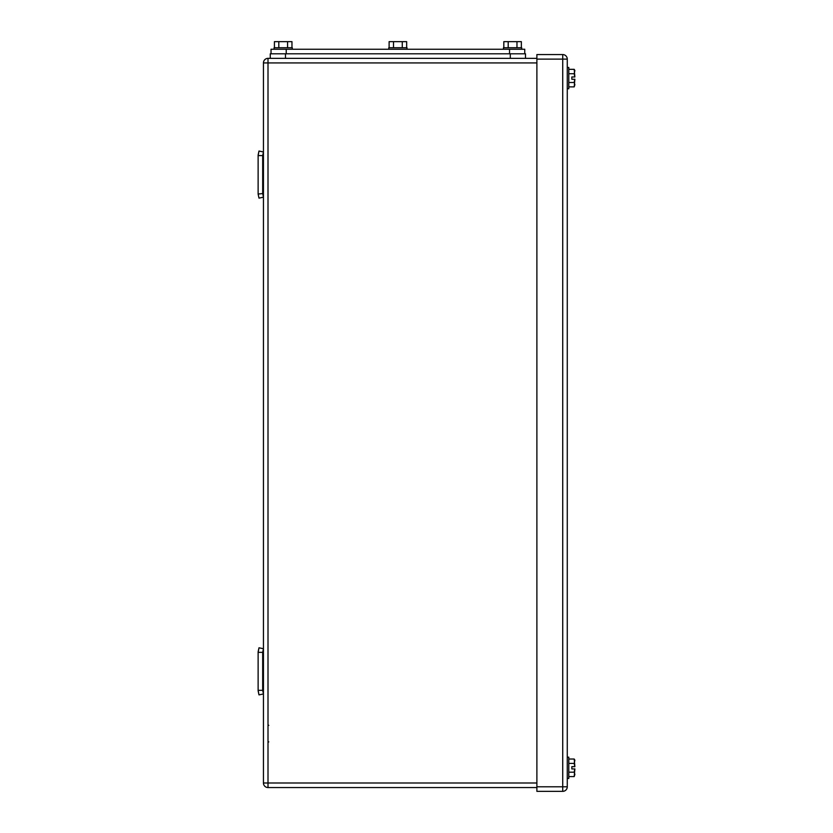 <?xml version="1.0" encoding="UTF-8"?>
<svg xmlns="http://www.w3.org/2000/svg" width="833" height="833" viewBox="0 0 833 833"><rect width="100%" height="100%" fill="white"/><g stroke="black" fill="none" stroke-linecap="round" stroke-linejoin="round"><path stroke-width="1.25" d="M258.126 671.336L258.126 651.875L258.99 647.793L263.447 648.73L262.687 652.343L258.126 652.343L258.126 690.796L258.99 694.889L263.447 693.951L262.687 690.328L258.126 690.328L258.99 694.889M262.687 690.328L262.687 652.343L258.126 652.343L258.99 647.793M258.126 690.328L258.126 652.343L262.687 652.343M258.99 198.119L258.126 194.037L258.99 198.119L263.447 197.192L262.687 193.568L258.126 194.037L258.126 155.115L258.99 151.033L263.447 151.96L262.687 155.584L258.126 155.584L258.99 151.033M258.126 193.568L258.126 155.584L262.687 155.584L262.687 193.568M258.126 176.856L258.126 172.296M268.007 724.658L268.767 725.418M268.007 742.588L268.767 741.828M268.007 58.362L268.007 62.923L263.447 62.923A4.561 4.561 0 0 1 268.007 58.362L536.889 58.362M263.447 197.192L263.447 782.999A4.561 4.561 0 0 0 268.007 787.549L536.889 787.549M263.447 62.923L263.447 197.182M574.197 73.721L574.874 70.513L574.197 69.337L574.874 76.969L571.834 76.969L571.834 79.25L571.834 76.969L574.822 76.969L574.197 73.721L568.793 73.721M574.197 82.498L574.874 84.685L574.197 86.882L574.874 79.25L571.834 79.25L574.822 79.25L574.197 82.498L568.793 82.498M574.197 763.413L574.874 760.206L574.197 759.03L574.874 766.662L571.834 766.662L571.834 768.942L571.834 766.662L574.822 766.662L574.197 763.413L568.793 763.413M574.197 772.191L574.874 774.378L574.197 776.575L574.874 768.942L571.834 768.942L574.822 768.942L574.197 772.191L568.793 772.191M574.197 776.575L568.793 776.575M574.197 759.03L568.793 759.03M567.273 778.438L568.793 778.438L568.793 757.166L567.273 757.166M574.197 86.882L568.793 86.882M574.197 69.337L568.793 69.337M567.273 88.746L568.793 88.746L568.793 67.473L567.273 67.473M562.723 791.35L536.889 791.35L536.889 54.562L562.723 54.562A4.561 4.561 0 0 1 567.273 59.122L567.273 786.789L562.723 786.789L562.723 791.35A4.561 4.561 0 0 0 567.273 786.789M271.037 49.241L271.037 53.801L271.037 49.241L524.738 49.241L524.738 53.801M274.421 47.731L274.421 41.65L287.583 41.65L287.583 47.731M291.966 47.731L291.966 41.65L287.583 41.65M278.805 41.65L278.805 47.731M292.31 49.241L292.31 47.731L274.078 47.731L274.078 49.241M503.819 47.731L503.819 41.65L516.97 41.65L516.97 47.731M521.354 47.731L521.354 41.65L516.97 41.65M508.203 41.65L508.203 47.731M521.697 49.241L521.697 47.731L503.476 47.731L503.476 49.241M389.115 47.731L389.115 41.65L402.277 41.65L402.277 47.731M406.66 47.731L406.66 41.65L402.277 41.65M393.509 41.65L393.509 47.731M407.004 49.241L407.004 47.731L388.772 47.731L388.772 49.241M270.277 58.362L270.277 53.801L525.498 53.801L525.498 58.362M268.007 787.549L268.007 62.923L536.889 62.923M263.447 782.999L536.889 782.999M567.273 59.122L562.723 59.122L562.723 786.789L536.889 786.789M536.889 59.122L562.723 59.122L562.723 54.562M509.546 53.801L509.546 49.241M286.229 53.801L286.229 49.241M285.469 58.362L285.469 53.801M510.306 58.362L510.306 53.801"/></g></svg>
